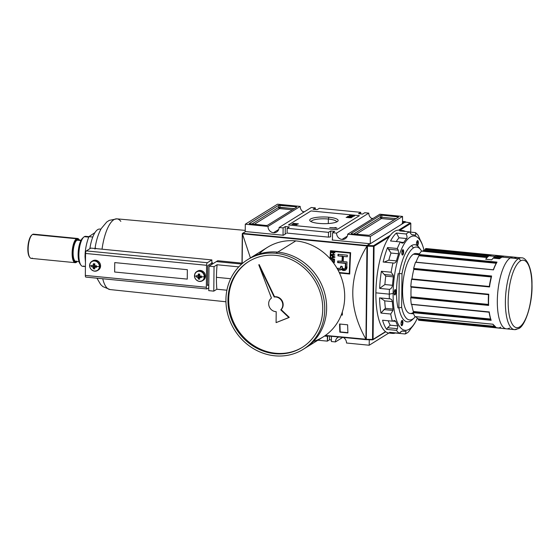 <?xml version="1.0" encoding="UTF-8"?>
<svg xmlns="http://www.w3.org/2000/svg" width="560" height="560" viewBox="0 0 560 560"><rect width="100%" height="100%" fill="white"/><g stroke="black" fill="none" stroke-linecap="round" stroke-linejoin="round"><path stroke-width="0.84" d="M327.355 341.138L317.877 340.214L327.355 341.138L327.404 336.35L324.499 336.063L327.404 336.35L327.782 335.937L327.355 341.138L329.539 339.78L327.355 341.138M331.408 339.962L329.539 339.78L329.581 336.112L329.539 339.78L331.408 339.962M335.426 341.929L331.394 341.53L331.443 336.294L331.394 341.53L335.426 341.929A5.922 5.397 58.2 0 1 337.848 337.442A5.922 5.397 58.2 0 1 338.73 337.008A5.922 5.397 58.2 0 0 335.426 341.929L342.72 337.393L335.426 341.929M369.208 345.233L346.521 343.014L369.208 345.233L388.843 333.032L369.208 345.233L369.264 339.759L369.208 345.233M343.322 337.456A5.922 5.397 58.2 0 1 346.521 343.014A5.922 5.397 58.2 0 0 343.322 337.456M313.145 209.251L317.177 209.643L319.361 208.292L317.177 209.643L313.145 209.251L315.322 207.893L311.29 207.501L279.083 227.507A5.922 5.397 58.2 0 1 273.476 232.722A5.922 5.397 -121.8 0 0 276.661 231.994A5.922 5.397 -121.8 0 0 279.083 227.507L283.115 227.906L279.083 227.507L311.29 207.501L315.322 207.893L315.308 209.461L315.322 207.893L313.145 209.251M362.558 214.081L358.526 213.689L360.703 212.331L319.361 208.292L360.703 212.331L360.689 213.899L360.703 212.331L358.526 213.689L362.558 214.081L364.742 212.723L362.558 214.081M285.299 226.548L283.115 227.906L283.038 235.228L283.115 227.906L285.299 226.548L289.331 226.94L287.147 228.298L287.098 233.086L328.447 237.132L287.098 233.086L287.147 228.298L328.496 232.344L287.147 228.298L289.331 226.94L285.299 226.548L285.215 234.094L285.299 226.548M330.68 230.986L328.496 232.344L328.447 237.132L328.496 232.344L330.68 230.986L330.617 236.845L328.447 237.132L330.617 236.845L330.68 230.986L334.712 231.378L330.68 230.986M334.712 231.378L332.528 232.736L332.451 240.058L332.528 232.736L336.567 233.128L332.528 232.736L334.712 231.378M342.048 239.428A5.922 5.397 58.2 0 1 336.567 233.128L368.774 213.122L364.742 212.723L368.774 213.122A5.922 5.397 58.2 0 0 372.351 218.876A5.922 5.397 58.2 0 1 368.774 213.122L336.567 233.128A5.922 5.397 -121.8 0 0 342.048 239.428A5.922 5.397 -121.8 0 0 345.233 238.7A5.922 5.397 -121.8 0 0 347.655 234.213A5.922 5.397 58.2 0 1 342.048 239.428L347.298 236.166M298.403 223.846L293.363 223.349L298.403 223.846M347.347 217.525L346.311 217.287L348.194 217L351.239 217.805L346.122 217.406L348.194 217L351.239 217.805L347.347 217.525M353.122 216.685L347.956 216.265L353.122 216.685M328.895 217.231A14.217 3.346 -179.4 0 1 337.246 221.62A14.217 3.346 -179.4 0 1 318.955 223.405A14.217 3.346 0.6 0 0 337.708 221.27A14.217 3.346 0.6 0 0 328.895 217.231A14.217 3.346 0.6 0 0 314.468 217.721A14.217 3.346 0.6 0 0 310.128 220.983A14.217 3.346 0.6 0 0 318.955 223.405A14.217 3.346 -179.4 0 1 310.611 219.016A14.217 3.346 -179.4 0 1 328.895 217.231L328.349 219.03A12.705 2.989 0.6 0 0 311.213 221.655A12.705 2.989 0.6 0 0 311.213 221.683A12.705 2.989 0.6 0 1 328.349 219.03L328.307 223.545M350.084 215.698L352.058 215.572L351.428 215.964L349.566 215.782L349.405 215.32L352.744 215.089C354.263 215.222 354.879 215.467 354.592 215.81L352.492 216.055L354.018 215.754L352.576 215.208L350.007 215.362L352.058 215.572L351.428 215.964L349.566 215.782L349.405 215.32L352.744 215.089C354.263 215.222 354.879 215.467 354.592 215.81L352.492 216.055L354.018 215.754L352.576 215.208L350.007 215.362L350.084 215.831L350.007 215.362M352.023 217.364L347.417 216.601L352.023 217.364M336.987 228.151L329.756 227.57L335.524 227.941L334.992 227.528L336.812 228.263L329.756 227.57L335.524 227.941L334.992 227.528L336.987 228.151M296.716 224.077L292.803 223.699L298.039 224.07L293.167 224.287L296.884 224.791L291.844 224.294L296.716 224.077L292.999 223.58L298.039 224.07L293.167 224.287L296.884 224.791L291.844 224.294L296.716 224.077M402.479 223.748L402.556 216.426L379.869 214.207L347.655 234.213L370.349 236.432L347.655 234.213L379.869 214.207L402.556 216.426L370.349 236.432L402.556 216.426L402.479 223.748A0.434 0.392 -121.8 0 0 402.08 223.398A0.434 0.392 58.2 0 1 402.472 223.755M397.978 216.734L381.836 215.152L398.678 216.979L369.257 235.298L398.608 217.063L397.978 216.734L397.964 217.462L397.978 216.734M369.257 235.298L351.736 233.856L369.257 235.298M351.736 233.856L351.106 233.52L380.457 215.292L351.106 233.52L351.736 233.856M380.457 215.292L381.836 215.152L381.815 217.245L381.836 215.152L380.457 215.292L380.429 217.385L353.619 234.038L380.429 217.385A1.078 0.98 -121.8 0 0 381.43 218.526L356.076 234.276L381.43 218.526L394.24 219.779L381.43 218.526A1.078 0.364 -84.4 0 0 381.815 217.245L380.429 217.385L380.457 215.292M370.272 243.754L370.349 236.432L370.272 243.754M273.476 232.722A5.922 5.397 58.2 0 1 267.988 226.429L245.294 224.21L267.988 226.429A5.922 5.397 -121.8 0 0 273.476 232.722L278.719 229.467M245.217 231.728L245.294 224.21L277.508 204.197L245.294 224.21L245.217 231.728M267.988 226.429L300.195 206.416L277.508 204.197L300.195 206.416A5.922 5.397 58.2 0 0 303.772 212.17A5.922 5.397 58.2 0 1 300.195 206.416L267.988 226.429M249.879 223.895L266.014 225.477L249.179 223.65L278.6 205.331L249.249 223.566L249.879 223.895M278.6 205.331L296.121 206.773L279.979 205.198L279.958 207.291L279.979 205.198L278.6 205.331L278.572 207.424L251.762 224.084L278.572 207.424L278.6 205.331M296.121 206.773L296.751 207.109L267.4 225.337L296.751 207.109L296.121 206.773L296.107 207.508L296.121 206.773M267.4 225.337L266.014 225.477L267.4 225.337M336.609 221.949A12.705 2.989 0.6 0 0 336.616 221.921A12.705 2.989 0.6 0 0 328.349 219.03A12.705 2.989 -179.4 0 1 336.609 221.949M351.47 215.936L351.477 215.516L351.47 215.936M349.405 215.32L349.566 215.782M354.018 215.754L353.521 215.341M352.282 216.692L352.289 216.293L352.282 216.692M348.187 217.609L348.194 217L348.187 217.609L350.007 217.644L348.593 217.217L348.187 217.469L350 217.784L348.187 217.609M335.818 228.165L335.825 227.605L335.818 228.165M242.319 233.751L242.739 233.359L242.319 233.548L242.004 263.781L242.319 233.548L367.01 245.973L365.953 339.213L366.926 246.169C348.404 276.598 348.082 307.615 365.953 339.213L325.402 335.44L366.002 339.661L366.394 339.29L366.191 339.612L365.953 339.213C348.082 307.615 348.404 276.598 366.926 246.169L366.982 245.504L369.866 243.712A0.434 0.392 58.2 0 1 370.132 243.845A0.434 0.392 -121.8 0 0 369.866 243.712L332.15 240.03L369.866 243.712L366.982 245.504L242.739 233.359L245.623 231.567A0.434 0.392 -121.8 0 0 245.238 231.805M242.424 233.464L245.392 231.623A0.434 0.392 58.2 0 1 245.623 231.567L283.339 235.256L286.202 233.478L283.339 235.256L245.623 231.567L242.739 233.359L366.982 245.504L367.367 245.973L242.41 233.793L250.425 257.929L242.473 234.003L242.158 263.648L242.319 233.548L242.739 233.359M330.057 258.699A322.938 108.99 -84.4 0 1 330.449 250.705L350.623 252.679A322.938 108.99 95.6 0 0 349.72 274.022L339.486 273.021L349.72 274.022A322.938 108.99 95.6 0 1 350.623 252.679L330.449 250.705A322.938 108.99 -84.4 0 0 330.057 258.699M342.328 311.948A322.938 108.99 95.6 0 0 342.377 315.084L341.25 314.972L342.377 315.084A322.938 108.99 95.6 0 1 342.328 311.948M339.563 324.009L347.627 324.8A322.938 108.99 95.6 0 0 347.907 332.941L339.836 332.15A322.938 108.99 -84.4 0 1 339.563 324.009L347.627 324.8A322.938 108.99 95.6 0 0 347.907 332.941L339.836 332.15A322.938 108.99 -84.4 0 1 339.563 324.009M339.948 324.044A321.86 108.626 95.6 0 0 340.221 331.919L347.893 332.668L340.221 331.919A321.86 108.626 95.6 0 1 339.948 324.044M341.355 314.713L342.37 314.811L341.355 314.713M330.813 250.74A321.86 108.626 95.6 0 0 330.407 259.091A321.86 108.626 95.6 0 1 330.813 250.74M339.353 272.734L349.727 273.749L339.353 272.734M349.657 273.266A321.86 108.626 -84.4 0 1 350.518 252.882L331.254 250.999L350.14 253.113A322.938 108.99 95.6 0 0 349.279 273.504L339.248 272.517L349.279 273.504A322.938 108.99 -84.4 0 1 350.14 253.113L330.876 251.23A322.938 108.99 95.6 0 0 330.491 259.182A322.938 108.99 -84.4 0 1 330.876 251.23L350.518 252.882A321.86 108.626 -84.4 0 0 349.657 273.266L349.279 273.504L349.657 273.266M332.759 259.357A322.938 108.99 95.6 0 0 332.689 260.939L333.074 260.974A322.938 108.99 -84.4 0 1 333.137 259.392L334.166 259.49A322.938 108.99 95.6 0 0 334.082 261.303L334.467 261.338A322.938 108.99 -84.4 0 1 334.565 259.077L331.282 258.755A322.938 108.99 95.6 0 0 331.261 259.21L332.759 259.357L331.261 259.21A322.938 108.99 -84.4 0 1 331.282 258.755L334.565 259.077A322.938 108.99 95.6 0 0 334.467 261.338L334.082 261.303A322.938 108.99 -84.4 0 1 334.166 259.49L333.137 259.392A322.938 108.99 95.6 0 0 333.074 260.974L332.689 260.939A322.938 108.99 -84.4 0 1 332.759 259.357L331.639 258.972A321.86 108.626 -84.4 0 1 331.646 258.79A321.86 108.626 -84.4 0 0 331.639 258.972L332.759 259.357M333.116 252.784A322.938 108.99 95.6 0 0 333.025 254.555L331.492 254.408A322.938 108.99 95.6 0 0 331.464 254.856L334.754 255.178A322.938 108.99 -84.4 0 1 334.775 254.723L333.41 254.59A322.938 108.99 -84.4 0 1 333.501 252.819L334.866 252.952A322.938 108.99 -84.4 0 1 334.887 252.504L331.604 252.182A322.938 108.99 95.6 0 0 331.576 252.637L333.116 252.784L331.576 252.637A322.938 108.99 -84.4 0 1 331.604 252.182L334.887 252.504A322.938 108.99 95.6 0 0 334.866 252.952L333.501 252.819A322.938 108.99 95.6 0 0 333.41 254.59L334.775 254.723A322.938 108.99 95.6 0 0 334.754 255.178L331.464 254.856A322.938 108.99 -84.4 0 1 331.492 254.408L333.025 254.555A322.938 108.99 -84.4 0 1 333.116 252.784L331.961 252.399A321.86 108.626 -84.4 0 1 331.968 252.217A321.86 108.626 -84.4 0 0 331.961 252.399L333.116 252.784M347.004 261.954A322.938 108.99 95.6 0 0 346.829 266.217L345.59 270.151L341.404 269.101L340.074 270.039L337.939 269.927L340.781 269.864L341.782 268.87L345.737 270.046L341.404 269.101C343.28 272.342 347.886 269.689 346.829 266.217A322.938 108.99 95.6 0 1 347.004 261.954L343.217 261.583L347.004 261.954M340.256 268.366L340.935 267.736L341.152 266.119L340.158 268.415L337.428 268.296A322.938 108.99 -84.4 0 0 337.407 268.954A322.938 108.99 -84.4 0 1 337.428 268.296L340.256 268.366L340.774 266.357L342.223 266.497L342.636 268.632L344.47 268.933L345.121 268.387L345.303 266.819A322.938 108.99 -84.4 0 1 345.443 263.389L337.645 262.626A322.938 108.99 -84.4 0 1 337.715 261.044L342.02 261.464A322.938 108.99 -84.4 0 1 342.258 256.298L337.953 255.871A322.938 108.99 -84.4 0 1 338.03 254.282L347.326 255.192A322.938 108.99 95.6 0 0 347.242 256.781L343.462 256.41A322.938 108.99 95.6 0 0 343.217 261.583A322.938 108.99 95.6 0 1 343.462 256.41L347.242 256.781A322.938 108.99 95.6 0 1 347.326 255.192L338.03 254.282A322.938 108.99 -84.4 0 0 337.953 255.871L342.636 256.06A321.86 108.626 95.6 0 0 342.398 261.233L342.02 261.464A322.938 108.99 -84.4 0 1 342.258 256.298L337.953 255.871L342.636 256.06A321.86 108.626 95.6 0 0 342.398 261.233L337.715 261.044A322.938 108.99 -84.4 0 0 337.645 262.626L345.821 263.158A321.86 108.626 95.6 0 0 345.681 266.588L345.485 268.198L344.806 268.814M331.45 255.22A322.938 108.99 95.6 0 0 331.429 255.696L332.388 256.144A322.938 108.99 95.6 0 0 332.325 257.53L331.324 257.782A322.938 108.99 95.6 0 0 331.303 258.258L334.649 257.32A322.938 108.99 -84.4 0 1 334.677 256.802L331.45 255.22L334.677 256.802L332.717 257.432A322.938 108.99 -84.4 0 1 332.766 256.312L334.677 256.809A322.938 108.99 95.6 0 0 334.649 257.32L331.303 258.258A322.938 108.99 -84.4 0 1 331.324 257.782L332.325 257.53A322.938 108.99 -84.4 0 1 332.388 256.144L331.429 255.696A322.938 108.99 -84.4 0 1 331.45 255.22M333.697 262.353L333.256 262.598L333.697 262.353L333.025 262.283L334.075 262.115L332.801 261.989L334.075 262.115L333.697 262.353M334.439 261.968L332.647 261.793L334.439 261.968A322.938 108.99 95.6 0 0 334.425 262.451A322.938 108.99 -84.4 0 1 334.439 261.968M333.522 262.955L334.425 262.423L333.515 262.941M341.138 269.633L337.785 269.64L340.753 269.759M338.394 254.317A321.86 108.626 95.6 0 0 338.331 255.64A321.86 108.626 95.6 0 1 338.394 254.317M338.079 261.079A321.86 108.626 95.6 0 0 338.023 262.395L345.821 263.158L338.023 262.395A321.86 108.626 95.6 0 1 338.079 261.079M337.792 268.331A321.86 108.626 95.6 0 0 337.75 269.577A321.86 108.626 95.6 0 1 337.792 268.331M333.403 254.317L333.025 254.555L333.403 254.317A321.86 108.626 -84.4 0 1 333.494 252.546A321.86 108.626 -84.4 0 0 333.403 254.317M334.88 252.686L333.501 252.819L334.88 252.686M334.768 254.912L331.842 254.625A321.86 108.626 -84.4 0 1 331.856 254.443A321.86 108.626 -84.4 0 0 331.842 254.625L334.768 254.912M331.807 255.458L331.429 255.696L331.807 255.458A321.86 108.626 -84.4 0 1 331.807 255.395A321.86 108.626 -84.4 0 0 331.807 255.458L332.766 255.906L332.388 256.144L332.766 255.906L331.807 255.458M335.027 257.082L331.681 258.02A321.86 108.626 -84.4 0 1 331.702 257.691A321.86 108.626 -84.4 0 0 331.681 258.02L335.027 257.082M332.703 257.299L332.325 257.53L332.703 257.299A321.86 108.626 -84.4 0 1 332.766 255.906A321.86 108.626 -84.4 0 0 332.703 257.299M334.082 256.55L332.766 256.312L334.32 257.026L332.717 257.432A322.938 108.99 -84.4 0 1 332.766 256.312L334.082 256.55M333.067 260.701L332.689 260.939L333.067 260.701A321.86 108.626 -84.4 0 1 333.137 259.119A321.86 108.626 -84.4 0 0 333.067 260.701L333.067 260.701M334.481 261.065L334.46 261.065A321.86 108.626 -84.4 0 1 334.544 259.259L333.137 259.392L334.544 259.259A321.86 108.626 -84.4 0 0 334.46 261.065L334.481 261.065M405.377 222.054L404.964 221.606L402.486 223.146L405.377 221.711L402.507 221.368L404.964 221.606M372.547 339.85L366.471 339.654L366.282 339.255L366.471 339.654L366.282 339.255L372.526 339.458L372.568 339.85L373.499 246.351L367.255 246.148L367.458 245.504L366.282 339.255L372.526 339.458L373.555 245.7L373.499 246.351L374.059 246.274L373.079 339.381L385.532 331.646L373.079 339.381A0.539 0.49 58.2 0 1 372.568 339.85A0.539 0.49 -121.8 0 0 373.079 339.381L372.526 339.458L373.079 339.381L374.059 246.274A0.539 0.49 -121.8 0 0 373.555 245.7L367.458 245.504L373.555 245.7A0.539 0.49 58.2 0 1 374.059 246.274L367.255 246.148L366.282 339.255M410.494 222.95L405.3 221.998L405.489 222.397M405.3 221.998L367.458 245.504L405.3 221.998L410.291 222.887L398.566 230.167L410.291 222.887A0.539 0.49 58.2 0 1 410.788 223.454L399.812 230.272L410.781 223.363M491.092 255.038L425.572 248.626L425.439 249.018L425.551 248.633A36.064 12.173 -84.4 0 1 426.706 248.584L492.254 254.989A36.064 12.173 -84.4 0 1 492.492 255.024A36.064 12.173 95.6 0 0 489.118 255.836A36.064 12.173 -84.4 0 1 492.254 254.989A36.064 12.173 -84.4 0 0 491.127 255.038L491.106 255.045A36.064 12.173 -84.4 0 1 492.492 255.024M516.355 258.496A36.064 12.173 95.6 0 0 510.293 257.908L518.364 258.692A36.064 12.173 -84.4 0 1 521.5 257.852L498.309 255.584A36.064 12.173 95.6 0 0 495.166 256.424A36.064 12.173 -84.4 0 1 498.54 255.612A36.064 12.173 95.6 0 0 498.309 255.584A36.064 12.173 95.6 0 0 497.175 255.626L503.531 256.249L497.175 255.626L496.902 256.739A34.986 11.809 95.6 0 0 495.159 257.474A34.986 11.809 -84.4 0 1 496.902 256.739L497.154 255.633M493.15 258.125A36.064 12.173 95.6 0 0 491.764 259.819L485.716 259.231A36.064 12.173 -84.4 0 1 487.102 257.537L421.547 251.125L487.102 257.537A36.064 12.173 -84.4 0 0 485.716 259.231A36.064 12.173 -84.4 0 1 489.118 255.836A36.064 12.173 95.6 0 0 485.716 259.231L491.764 259.819A36.064 12.173 -84.4 0 1 495.166 256.424A36.064 12.173 95.6 0 0 491.764 259.819A36.064 12.173 95.6 0 1 493.15 258.125L499.506 258.748L493.15 258.125M497.014 262.115L419.062 254.499L418.999 254.982L419.062 254.499A36.064 12.173 -84.4 0 1 421.547 251.125A36.064 12.173 95.6 0 0 419.062 254.499L497.014 262.115L496.643 262.535L497.014 262.115A36.064 12.173 95.6 0 0 493.472 269.878L415.52 262.255L493.472 269.878A36.064 12.173 95.6 0 1 497.014 262.115L496.678 262.381M489.636 286.685L411.656 279.069L489.328 286.664L491.61 276.024L413.658 268.401L413.686 268.849L413.658 268.401A36.064 12.173 -84.4 0 1 415.52 262.255A36.064 12.173 95.6 0 0 413.658 268.401L491.617 276.017L491.323 276.423L491.617 276.017A36.064 12.173 95.6 0 0 489.503 286.958L411.656 279.069L411.621 279.706M489.349 286.657A35.735 12.061 -84.4 0 1 491.323 276.423A35.735 12.061 -84.4 0 0 489.349 286.657L411.544 279.342A36.064 12.173 95.6 0 0 410.809 286.608L410.809 286.608A36.064 12.173 -84.4 0 1 411.544 279.342L489.503 286.958A36.064 12.173 95.6 0 1 491.617 276.017L491.617 276.017M488.838 311.962L411.285 304.248A36.064 12.173 -84.4 0 1 410.697 297.801L410.809 297.367L410.697 297.801A36.064 12.173 95.6 0 0 411.285 304.248L489.083 311.927M492.905 324.205L492.905 324.205A36.064 12.173 95.6 0 0 496.328 327.635L492.905 324.205L414.946 316.582A36.064 12.173 -84.4 0 1 413.196 312.683L413.231 312.2L413.196 312.683A36.064 12.173 95.6 0 0 414.946 316.582L492.905 324.205A36.064 12.173 95.6 0 0 496.328 327.635L418.376 320.012L418.32 319.599L418.376 320.012A36.064 12.173 95.6 0 0 420.826 320.32L485.009 326.592M521.5 257.852C526.47 257.271 532.231 268.275 532 284.361C532.686 303.639 525.077 326.109 518.784 328.524L514.486 329.63L491.295 327.362A36.064 12.173 -84.4 0 1 491.057 327.334L485.009 326.739A36.064 12.173 95.6 0 0 485.24 326.774L419.692 320.362A36.064 12.173 -84.4 0 1 418.376 320.012L496.328 327.635M422.562 251.202A34.986 11.809 -84.4 0 1 423.556 250.474A34.986 11.809 -84.4 0 1 425.299 249.739L425.439 249.018L489.51 255.612L425.432 249.347L425.299 249.739A34.986 11.809 95.6 0 0 423.556 250.474A34.986 11.809 95.6 0 0 422.562 251.202M499.443 258.713L493.171 258.111M494.165 258.202A34.986 11.809 -84.4 0 1 495.159 257.474A34.986 11.809 95.6 0 0 494.165 258.202M418.999 254.982L418.992 255.717L419.055 255.234L496.44 262.794L418.999 254.982L496.573 262.57L418.999 254.982M416.017 262.171A34.986 11.809 -84.4 0 1 418.992 255.717A34.986 11.809 95.6 0 0 416.017 262.171M413.686 268.849L413.812 269.395L413.784 268.954L491.274 276.528L413.686 268.849L491.295 276.437L413.686 268.849M491.281 276.864L491.169 276.955A34.986 11.809 -84.4 0 0 489.321 286.482L411.971 278.922A34.986 11.809 -84.4 0 1 413.812 269.395A34.986 11.809 95.6 0 0 411.971 278.922L489.475 286.783M488.495 304.542L411.04 296.863A34.986 11.809 -84.4 0 1 411.145 287.119A34.986 11.809 95.6 0 0 411.04 296.863L410.928 297.29L411.04 296.863L488.397 304.423A34.986 11.809 -84.4 0 1 488.495 294.679L411.145 287.119L488.705 294.413M410.928 297.29L488.425 304.955L410.928 297.29M413.371 311.486A34.986 11.809 -84.4 0 1 411.789 304.661A34.986 11.809 95.6 0 0 413.371 311.486L413.336 311.969L413.371 311.486L490.567 319.032L413.371 311.486M413.336 311.969L490.805 319.781L413.336 311.969M418.334 318.864A34.986 11.809 -84.4 0 1 415.912 316.708A34.986 11.809 95.6 0 0 418.334 318.864L418.383 319.277L418.334 318.864L494.382 326.298L418.334 318.864M418.383 319.277L495.383 327.131L418.383 319.277M413.616 313.824L410.179 313.488A30.142 10.171 -84.4 0 1 402.696 286.286A30.142 10.171 -84.4 0 1 413.42 254.198A30.142 10.171 -84.4 0 1 416.045 253.491L419.482 253.827M401.646 307.237A36.596 12.355 95.6 0 0 414.197 317.926A36.596 12.355 95.6 0 0 415.38 316.659A36.596 12.355 -84.4 0 1 401.646 307.237L401.996 273.763L401.646 307.237L398.874 308.021L399.238 273.518A38.752 13.076 -84.4 0 1 411.488 245.63A38.752 13.076 -84.4 0 1 414.869 244.72A38.752 13.076 -84.4 0 1 419.279 247.744L420.847 249.914A36.596 12.355 95.6 0 0 413.483 247.919A36.596 12.355 95.6 0 0 401.996 273.763L399.238 273.518L401.996 273.763A36.596 12.355 -84.4 0 1 413.483 247.919L411.488 245.63A38.752 13.076 95.6 0 0 399.238 273.518L398.874 308.021L401.646 307.237M413.483 247.919A36.596 12.355 -84.4 0 1 421.61 251.104A36.596 12.355 95.6 0 0 420.847 249.914M414.197 317.926L412.244 319.753A38.752 13.076 -84.4 0 1 407.323 321.86A38.752 13.076 -84.4 0 1 398.874 308.021A38.752 13.076 -84.4 0 0 413.231 318.724M489.09 311.983A35.735 12.061 -84.4 0 0 490.868 319.823L491.148 320.306L413.196 312.683L491.148 320.306L490.868 319.823L491.148 320.306A36.064 12.173 95.6 0 1 489.237 311.864A36.064 12.173 95.6 0 0 491.148 320.306M488.446 304.969L488.649 305.417L410.697 297.801L488.649 305.417L488.446 304.969L488.649 305.417A36.064 12.173 95.6 0 1 488.768 294.231L488.558 294.504A35.735 12.061 -84.4 0 0 488.446 304.969A35.735 12.061 -84.4 0 1 488.558 294.504M415.618 262.136L493.332 269.794L415.59 262.143M491.295 327.362A36.064 12.173 -84.4 0 1 491.057 327.334L485.009 326.739A36.064 12.173 95.6 0 0 485.24 326.774L491.295 327.362M275.793 296.982A7.532 6.867 -121.8 0 0 274.197 297.017L274.575 296.786L274.197 297.017A7.532 6.867 58.2 0 1 275.793 296.982L276.171 296.751A7.532 6.867 -121.8 0 0 274.575 296.786L259.168 264.593L274.575 296.786A7.532 6.867 -121.8 0 1 276.171 296.751A7.532 6.867 -121.8 0 1 282.618 301.826A7.532 6.867 -121.8 0 1 281.155 309.624L289.275 317.345L281.155 309.624L280.777 309.862A7.532 6.867 -121.8 0 0 282.24 302.057A7.532 6.867 -121.8 0 0 275.793 296.982A7.532 6.867 58.2 0 1 282.24 302.057A7.532 6.867 58.2 0 1 280.777 309.862L281.155 309.624A7.532 6.867 -121.8 0 0 282.618 301.826A7.532 6.867 -121.8 0 0 276.171 296.751M280.777 309.862L288.897 317.576L289.275 317.345L276.087 322.623L288.897 317.576L280.777 309.862M258.79 264.824L259.168 264.593L258.79 264.824L274.197 297.017L258.79 264.824L271.453 298.095A7.532 6.867 -121.8 0 0 269.108 306.306A7.532 6.867 -121.8 0 0 276.199 311.661L276.087 322.623L276.199 311.661A7.532 6.867 58.2 0 1 269.108 306.306A7.532 6.867 58.2 0 1 271.453 298.095L258.79 264.824M275.877 253.281A52.745 48.076 58.2 0 1 322.644 293.776A52.745 48.076 58.2 0 1 303.177 349.349A52.745 48.076 58.2 0 1 274.806 355.803A52.745 48.076 58.2 0 1 228.039 315.301A52.745 48.076 58.2 0 1 247.513 259.735A52.745 48.076 58.2 0 1 275.877 253.281A52.745 48.076 58.2 0 1 324.758 309.372A52.745 48.076 58.2 0 1 274.806 355.803A52.745 48.076 -121.8 0 1 225.925 299.712A52.745 48.076 -121.8 0 1 275.877 253.281L277.76 252.112A52.745 48.076 -121.8 0 1 324.688 293.188A52.745 48.076 -121.8 0 1 304.108 348.747M274.827 353.71A50.596 46.109 58.2 0 1 229.971 314.867A50.596 46.109 58.2 0 1 248.647 261.562A50.596 46.109 58.2 0 1 275.856 255.374A50.596 46.109 58.2 0 1 320.712 294.217A50.596 46.109 58.2 0 1 302.043 347.515A50.596 46.109 58.2 0 1 274.827 353.71A50.596 46.109 58.2 0 1 227.948 299.908A50.596 46.109 58.2 0 1 275.856 255.374A50.596 46.109 58.2 0 1 322.742 309.176A50.596 46.109 58.2 0 1 274.827 353.71L275.583 353.241A50.596 46.109 58.2 0 1 230.79 314.629A50.596 46.109 58.2 0 1 249.025 261.331A50.596 46.109 -121.8 0 0 230.79 314.629A50.596 46.109 -121.8 0 0 275.583 353.241A50.596 46.109 -121.8 0 0 302.414 347.284A50.596 46.109 58.2 0 1 275.583 353.241M247.513 259.735L267.456 247.345A52.745 48.076 58.2 0 1 295.82 240.891A52.745 48.076 58.2 0 1 342.587 281.386A52.745 48.076 58.2 0 1 323.12 336.959L303.177 349.349M418.334 242.676A2.688 0.91 95.6 0 0 417.312 240.73A2.688 0.91 95.6 0 0 416.451 243.845A2.688 0.91 -84.4 0 1 417.417 240.646A2.688 0.91 -84.4 0 1 418.334 242.676A2.688 0.91 95.6 0 1 417.459 245.805A2.688 0.91 95.6 0 0 418.334 242.676L417.781 242.732A2.261 0.763 -84.4 0 1 416.927 245.441A2.261 0.763 95.6 0 0 417.781 242.732A2.261 0.763 95.6 0 0 417.207 240.975A2.261 0.763 95.6 0 0 417.109 240.982A2.261 0.763 95.6 0 1 417.781 242.732L416.563 242.613M393.127 293.44A47.362 15.988 -84.4 0 1 405.622 241.682A47.362 15.988 -84.4 0 1 424.025 250.208A47.362 15.988 95.6 0 0 423.178 247.17A47.362 15.988 95.6 0 0 404.873 242.795A47.362 15.988 95.6 0 0 393.127 293.44A47.362 15.988 95.6 0 0 415.954 321.069A47.362 15.988 95.6 0 0 417.368 318.248A47.362 15.988 -84.4 0 1 393.127 293.44L389.291 294.147A51.667 17.437 -84.4 0 1 389.424 289.366L379.652 288.407L389.424 289.366C391.125 288.799 392.154 287.441 392.511 285.292C392.154 287.441 391.125 288.799 389.424 289.366A51.667 17.437 -84.4 0 0 389.291 294.147A51.667 17.437 95.6 0 0 389.326 298.823A51.667 17.437 -84.4 0 1 389.291 294.147L375.893 292.838A51.667 17.437 -84.4 0 1 398.979 230.188L402.612 230.545A51.667 17.437 95.6 0 0 399.805 230.923L409.577 231.875L399.805 230.923A51.667 17.437 -84.4 0 1 405.286 231.455A51.667 17.437 95.6 0 0 402.612 230.545M416.451 243.845A2.688 0.91 95.6 0 0 416.612 245.259A2.688 0.91 95.6 0 1 416.451 243.845M403.655 251.79A2.688 0.91 95.6 0 1 402.689 254.996A2.688 0.91 95.6 0 1 401.779 252.959A2.688 0.91 -84.4 0 1 402.745 249.76A2.688 0.91 -84.4 0 1 403.655 251.79A2.688 0.91 95.6 0 0 402.64 249.844A2.688 0.91 95.6 0 0 401.779 252.959A2.688 0.91 95.6 0 0 402.15 254.849A2.688 0.91 95.6 0 0 403.123 254.436A2.688 0.91 95.6 0 0 403.655 251.79L403.102 251.846A2.261 0.763 95.6 0 0 402.535 250.089A2.261 0.763 95.6 0 0 402.437 250.096A2.261 0.763 95.6 0 1 403.102 251.846L401.884 251.727M395.948 291.683A2.688 0.91 95.6 0 1 394.982 294.882A2.688 0.91 95.6 0 1 394.065 292.852A2.688 0.91 -84.4 0 1 395.038 289.653A2.688 0.91 -84.4 0 1 395.948 291.683A2.688 0.91 95.6 0 0 394.926 289.737A2.688 0.91 95.6 0 0 394.065 292.852A2.688 0.91 95.6 0 0 394.443 294.735A2.688 0.91 95.6 0 0 395.416 294.329A2.688 0.91 95.6 0 0 395.948 291.683L395.395 291.739A2.261 0.763 95.6 0 0 394.828 289.982A2.261 0.763 95.6 0 0 394.73 289.989A2.261 0.763 95.6 0 1 395.395 291.739L394.177 291.62M402.92 322.462A2.688 0.91 95.6 0 1 401.947 325.661A2.688 0.91 95.6 0 1 401.037 323.631A2.688 0.91 -84.4 0 1 402.003 320.432A2.688 0.91 -84.4 0 1 402.92 322.462A2.688 0.91 95.6 0 0 401.898 320.509A2.688 0.91 95.6 0 0 401.037 323.631A2.688 0.91 95.6 0 0 401.408 325.514A2.688 0.91 95.6 0 0 402.381 325.101A2.688 0.91 95.6 0 0 402.92 322.462L402.36 322.511A2.261 0.763 95.6 0 0 401.793 320.754A2.261 0.763 95.6 0 0 401.695 320.761A2.261 0.763 95.6 0 1 402.36 322.511L401.149 322.392M396.515 291.333A37.674 12.719 -84.4 0 1 398.195 273.413A37.674 12.719 -84.4 0 0 396.515 291.333A37.674 12.719 95.6 0 0 397.95 307.937A37.674 12.719 -84.4 0 1 396.515 291.333M389.326 298.823C391.02 298.76 392.021 299.691 392.343 301.616A48.44 16.352 95.6 0 0 393.022 309.092L392.945 310.457L390.712 314.027L380.94 313.068A51.667 17.437 95.6 0 1 379.554 297.871L389.326 298.823C391.02 298.76 392.021 299.691 392.343 301.616L384.727 300.874A48.44 16.352 95.6 0 0 385.406 308.35L380.94 313.068A51.667 17.437 -84.4 0 1 379.554 297.871L389.823 298.837M394.583 320.481L392.329 321.16L382.557 320.208A51.667 17.437 95.6 0 0 386.687 329.399A51.667 17.437 -84.4 0 1 382.557 320.208L392.329 321.16A51.667 17.437 -84.4 0 1 390.712 314.027A51.667 17.437 95.6 0 0 392.329 321.16L394.576 320.481L395.808 321.405A48.44 16.352 95.6 0 0 397.845 325.927L397.46 328.713L396.459 330.351L386.687 329.399L396.459 330.351A51.667 17.437 95.6 0 0 399.357 333.256A51.667 17.437 -84.4 0 1 396.459 330.351L397.46 328.713L387.562 327.747L386.687 329.399L387.562 327.747L390.229 325.185L397.845 325.927A48.44 16.352 95.6 0 1 395.808 321.405L392.469 321.076L395.808 321.405M401.877 331.114L399.357 333.256L389.585 332.297A51.667 17.437 95.6 0 0 392.553 333.396A51.667 17.437 95.6 0 0 395.36 333.018A51.667 17.437 -84.4 0 1 389.585 332.297L399.357 333.256C400.813 331.618 401.975 330.841 402.843 330.932A48.44 16.352 95.6 0 0 404.39 331.303A48.44 16.352 95.6 0 0 405.678 331.282L405.79 331.282M402.843 330.932L402.843 330.932A48.44 16.352 95.6 0 0 405.678 331.282C406.273 331.373 406.091 332.269 405.132 333.97A51.667 17.437 95.6 0 0 408.534 331.856A51.667 17.437 -84.4 0 1 405.132 333.97L395.36 333.018L405.132 333.97C406.091 332.269 406.273 331.373 405.678 331.282M414.435 323.729A48.44 16.352 95.6 0 1 411.551 327.635L408.534 331.856L411.551 327.635A48.44 16.352 95.6 0 0 414.435 323.729C415.044 322.728 415.03 322.791 414.393 323.918L414.393 323.918C415.03 322.791 415.044 322.728 414.435 323.729C415.044 322.728 415.03 322.791 414.393 323.918M414.883 323.008L415.954 321.069M380.94 313.068L390.712 314.027L392.945 310.457L384.048 309.582L380.94 313.068M392.553 333.396L388.927 333.039A51.667 17.437 -84.4 0 1 375.893 292.838A51.667 17.437 95.6 0 0 390.768 332.934M384.419 274.491L393.316 275.359L393.358 276.864L385.749 276.122L381.381 271.271L391.153 272.23L393.316 275.359L393.358 276.864L385.749 276.122L381.381 271.271A51.667 17.437 95.6 0 0 379.652 288.407A51.667 17.437 -84.4 0 1 381.381 271.271L391.153 272.23A51.667 17.437 -84.4 0 1 392.938 262.976L383.166 262.024L392.938 262.976C394.59 263.403 395.759 262.71 396.445 260.904C395.759 262.71 394.59 263.403 392.938 262.976L393.491 263.081M387.548 247.541A51.667 17.437 95.6 0 0 383.166 262.024A51.667 17.437 -84.4 0 1 387.548 247.541L397.32 248.5A51.667 17.437 -84.4 0 1 400.316 241.934L390.544 240.982L400.316 241.934L402.43 243.096L403.767 242.466C402.899 243.439 401.744 243.264 400.316 241.934A51.667 17.437 -84.4 0 0 397.32 248.5L398.279 250.152L398.601 253.785A48.44 16.352 95.6 0 0 396.445 260.904A48.44 16.352 95.6 0 1 398.601 253.785L390.985 253.036L387.548 247.541L397.32 248.5L398.279 250.152L388.381 249.186L387.548 247.541M422.38 244.685L422.394 244.79A48.44 16.352 95.6 0 0 420.357 240.268L418.25 235.494A51.667 17.437 -84.4 0 0 415.352 232.596L409.675 232.043L415.352 232.596C415.954 234.437 415.961 235.326 415.359 235.263A48.44 16.352 95.6 0 0 413.812 234.885A48.44 16.352 95.6 0 0 412.524 234.906C411.663 234.794 410.683 233.779 409.577 231.875A51.667 17.437 -84.4 0 0 406.175 233.989C407.099 235.998 407.26 237.524 406.651 238.553L399.035 237.811L396.403 233.037L406.175 233.989C407.099 235.998 407.26 237.524 406.651 238.553L399.035 237.811L396.403 233.037A51.667 17.437 95.6 0 0 390.544 240.982A51.667 17.437 -84.4 0 1 396.403 233.037L406.175 233.989A51.667 17.437 -84.4 0 1 409.577 231.875C410.683 233.779 411.663 234.794 412.524 234.906L412.398 234.913M415.485 235.298L415.359 235.263A48.44 16.352 95.6 0 0 412.524 234.906L412.524 234.906M406.651 238.553A48.44 16.352 95.6 0 0 403.767 242.466A48.44 16.352 95.6 0 1 406.651 238.553M393.358 276.864A48.44 16.352 95.6 0 0 392.511 285.292A48.44 16.352 95.6 0 1 393.358 276.864M384.727 300.874A48.44 16.352 95.6 0 0 385.406 308.35L393.022 309.092A48.44 16.352 95.6 0 1 392.343 301.616L384.727 300.874L380.366 297.948M384.895 284.55L379.652 288.407L384.895 284.55L392.511 285.292L384.895 284.55A48.44 16.352 95.6 0 1 385.749 276.122A48.44 16.352 95.6 0 0 384.895 284.55M398.601 253.785L390.985 253.036A48.44 16.352 95.6 0 0 388.829 260.162L384.104 262.115L386.113 261.583M401.261 325.227A2.261 0.763 95.6 0 0 401.352 325.255A2.261 0.763 95.6 0 0 402.36 322.511A2.261 0.763 -84.4 0 1 401.261 325.227M394.289 294.455A2.261 0.763 95.6 0 0 394.387 294.476A2.261 0.763 95.6 0 0 395.395 291.739A2.261 0.763 -84.4 0 1 394.289 294.455M401.996 254.562A2.261 0.763 95.6 0 0 402.094 254.59A2.261 0.763 95.6 0 0 403.102 251.846A2.261 0.763 -84.4 0 1 401.996 254.562M80.962 265.153L80.024 263.851A13.776 4.648 -84.4 0 1 78.309 250.761A13.776 4.648 -84.4 0 1 82.523 238.252L83.699 237.153A15.071 5.089 95.6 0 0 79.079 250.838A15.071 5.089 95.6 0 0 80.962 265.153A15.071 5.089 95.6 0 0 82.677 266.329L85.421 266.595M88.907 236.656L85.61 236.334A15.071 5.089 95.6 0 0 84.301 236.684A15.071 5.089 95.6 0 0 83.699 237.153M85.029 256.725L85.47 262.43L85.029 256.725C85.085 249.914 86.38 243.222 88.907 236.649C86.38 243.222 85.085 249.914 85.029 256.725L85.526 256.774L85.029 256.725M94.948 232.61L88.907 236.649L94.948 232.61M92.785 237.027L88.907 236.649L92.785 237.027M81.095 240.219L77.931 239.911A10.766 3.633 95.6 0 0 76.993 240.163A10.766 3.633 95.6 0 0 73.164 251.622A10.766 3.633 95.6 0 0 75.838 261.338L78.995 261.646M29.841 257.432L29.449 256.886A11.627 3.927 -84.4 0 1 28 245.84A11.627 3.927 -84.4 0 1 31.563 235.284L32.046 234.829A12.166 4.102 95.6 0 0 28.322 245.875A12.166 4.102 95.6 0 0 29.841 257.432A12.166 4.102 95.6 0 0 31.227 258.377L75.194 262.675A12.166 4.102 -84.4 0 1 72.177 251.699A12.166 4.102 -84.4 0 1 76.503 238.749A12.166 4.102 -84.4 0 1 77.56 238.469A12.166 4.102 -84.4 0 1 78.946 239.414L79.338 239.96A11.627 3.927 95.6 0 0 77 239.323A11.627 3.927 95.6 0 0 72.821 253.148A11.627 3.927 95.6 0 0 76.762 261.919A11.627 3.927 95.6 0 0 77.231 261.562A11.627 3.927 95.6 0 0 77.308 261.478A11.627 3.927 -84.4 0 1 76.762 261.919A11.627 3.927 -84.4 0 1 72.821 253.148A11.627 3.927 -84.4 0 1 77 239.323L76.503 238.749A12.166 4.102 95.6 0 0 72.128 253.211A12.166 4.102 95.6 0 0 76.258 262.395A12.166 4.102 -84.4 0 1 75.194 262.675M77.56 238.469L33.593 234.171A12.166 4.102 95.6 0 0 32.536 234.451A12.166 4.102 95.6 0 0 32.046 234.829M77 239.323A11.627 3.927 -84.4 0 1 79.408 240.051A11.627 3.927 95.6 0 0 79.338 239.96M77.231 261.562L76.741 262.017A12.166 4.102 -84.4 0 1 76.258 262.395L76.762 261.919M216.37 261.583L241.689 264.061L216.37 261.583L208.999 266.161L208.747 290.64L213.787 291.137L214.046 266.658L208.999 266.161L214.046 266.658L217.105 264.754L214.046 266.658L213.787 291.137L208.747 290.64L208.999 266.161L217.756 260.729L241.885 263.137A36.596 12.355 -84.4 0 1 241.99 262.367A36.596 12.355 95.6 0 0 241.885 263.137L217.756 260.729L216.37 261.583L241.689 264.061L216.37 261.583M216.433 277.326A51.996 17.549 95.6 0 1 217.105 264.754L238.77 266.868L217.105 264.754A51.996 17.549 95.6 0 0 216.433 277.326A51.996 17.549 95.6 0 0 216.846 289.233L226.898 290.213L216.846 289.233L213.787 291.137L216.846 289.233A51.996 17.549 95.6 0 1 216.433 277.326L230.678 278.719M211.841 262.64L212.429 262.696A36.372 12.278 95.6 0 0 212.282 264.124A36.372 12.278 95.6 0 1 212.429 262.696L211.834 263.06L211.869 259.924L90.853 248.094L211.869 259.924L207.354 262.731A2.156 0.728 95.6 0 0 206.577 265.286L206.346 287.259A2.156 0.728 95.6 0 0 206.892 288.932A2.156 0.728 95.6 0 0 207.081 288.883L208.775 287.833L207.081 288.883A2.156 0.728 -84.4 0 1 206.346 287.259L206.577 265.286A2.156 0.728 -84.4 0 1 207.354 262.731L211.869 259.924L211.82 264.411L211.834 263.06L207.697 265.636L211.834 263.06L211.82 264.411L211.834 263.06L207.697 265.636L207.487 285.509L207.697 265.636L212.429 262.696L211.841 262.64M100.793 229.369A23.681 7.994 95.6 0 0 89.88 248.696A23.681 7.994 -84.4 0 1 99.764 229.061L100.898 229.173M86.338 250.901L90.853 248.094L86.338 250.901L207.354 262.731L86.338 250.901A2.156 0.728 95.6 0 0 85.561 253.456A2.156 0.728 -84.4 0 1 86.338 250.901M85.33 275.429L85.561 253.456L206.577 265.286L85.561 253.456L85.33 275.429L206.346 287.259L85.33 275.429A2.156 0.728 95.6 0 0 86.065 277.053A2.156 0.728 -84.4 0 1 85.876 277.102A2.156 0.728 -84.4 0 1 85.33 275.429M187.355 269.696L114.744 262.598L114.646 272.013L187.257 279.111L187.355 269.696L114.744 262.598L114.646 272.013L187.257 279.111L187.355 269.696L187.257 279.111L114.646 272.013L114.744 262.598L187.355 269.696L114.744 262.598L114.646 272.013L187.257 279.111L187.355 269.696M208.81 284.69L207.487 285.509L207.697 265.636L207.487 285.509L208.81 284.69M95.067 266.875A1.197 1.092 -121.8 0 1 94.934 266.854L94.318 266.791L93.331 268.751A8.575 2.891 -84.4 0 1 93.233 267.449L94.325 266.504A1.197 1.092 -121.8 0 0 94.934 266.854A1.197 1.092 58.2 0 1 94.325 266.504A1.197 1.092 -121.8 0 1 94.234 266.399L93.961 265.741L93.954 266.378L91.672 266.854L94.234 266.399A1.197 1.092 58.2 0 1 93.961 265.741A1.197 1.092 -121.8 0 1 93.968 265.461L93.961 265.741A1.197 1.092 -121.8 0 1 93.968 265.461A1.197 1.092 58.2 0 1 94.248 264.852A1.197 1.092 -121.8 0 1 94.339 264.768L94.339 264.768A1.197 1.092 58.2 0 1 94.808 264.558A1.197 1.092 -121.8 0 0 94.339 264.768L93.254 265.174A1.414 1.288 -121.8 0 0 92.904 265.503A1.414 1.288 58.2 0 1 93.254 265.174A8.575 2.891 -84.4 0 1 93.38 263.732A8.575 2.891 95.6 0 0 93.254 265.174L94.339 264.768A1.197 1.092 -121.8 0 0 93.968 265.461L93.961 265.741A1.197 1.092 -121.8 0 0 94.234 266.399L92.89 267.05L94.234 266.399A1.197 1.092 -121.8 0 0 94.325 266.504L93.233 267.449A1.414 1.288 58.2 0 1 92.89 267.05A8.575 2.016 -179.4 0 1 91.672 266.854A8.575 2.016 0.6 0 0 92.89 267.05A1.414 1.288 -121.8 0 0 93.233 267.449A8.575 2.891 95.6 0 0 93.331 268.751A8.505 5.25 169.2 0 0 94.822 268.898A8.575 2.891 -84.4 0 1 94.724 267.596A8.575 2.891 95.6 0 0 94.822 268.898A8.505 5.25 169.2 0 1 93.331 268.751L94.318 266.791L94.934 266.854A1.197 1.092 -121.8 0 0 95.753 266.7A1.197 1.092 58.2 0 1 95.2 266.875L95.2 266.875A1.197 1.092 58.2 0 1 95.067 266.875L95.2 265.727M95.907 266.567A1.197 1.092 -121.8 0 0 96.194 265.958L96.194 265.958A1.197 1.092 58.2 0 1 95.907 266.567L95.081 267.267A8.575 2.016 0.6 0 0 96.516 267.33L95.907 266.567L95.081 267.267A1.414 1.288 58.2 0 1 94.724 267.596A1.414 1.288 -121.8 0 0 95.081 267.267A8.575 2.016 -179.4 0 0 96.516 267.33L96.194 265.958L95.907 266.567M96.523 266.56A8.505 0.889 89.1 0 0 96.53 265.776A8.575 2.016 -179.4 0 1 95.095 265.72A1.414 1.288 -121.8 0 0 94.752 265.321A8.575 2.891 -84.4 0 1 94.878 263.879A8.575 2.891 95.6 0 0 94.752 265.321A1.414 1.288 58.2 0 1 95.095 265.72A8.575 2.016 0.6 0 0 96.53 265.776A8.505 0.889 89.1 0 1 96.523 266.56A8.505 0.889 89.1 0 1 96.516 267.33A8.505 0.889 89.1 0 0 96.523 266.56A8.61 2.03 -179.4 0 0 99.407 266.511A5.173 4.718 -121.8 0 0 94.605 261.002L95.585 260.197A5.383 4.907 -121.8 0 0 92.694 260.855L91.861 261.373A5.383 4.907 -121.8 0 0 89.859 267.001A5.383 4.907 -121.8 0 0 94.556 271.166M91.658 266.084A8.505 6.027 -75.3 0 0 91.672 266.854A8.505 6.027 -75.3 0 1 91.658 266.084A8.505 6.027 -75.3 0 1 91.693 265.307A8.575 2.016 0.6 0 0 92.904 265.503A8.575 2.016 -179.4 0 1 91.693 265.307A8.505 6.027 -75.3 0 0 91.658 266.084A8.61 2.03 -179.4 0 1 89.705 265.559A5.173 4.718 58.2 0 1 94.605 261.002A5.173 4.718 -121.8 0 0 89.705 265.559A5.173 4.718 -121.8 0 0 94.5 271.068A5.173 4.718 58.2 0 1 89.705 265.559M93.38 263.732A8.505 1.666 9.7 0 1 94.878 263.879A8.505 1.666 9.7 0 0 93.38 263.732L94.346 264.481L93.38 263.732M94.248 264.852L92.904 265.503L94.248 264.852M94.808 264.53L94.346 264.481L94.808 264.53M94.752 260.715A5.383 4.907 -121.8 0 0 91.861 261.373C88.788 263.081 88.088 269.472 94.598 271.187L97.538 270.515A5.383 4.907 -121.8 0 0 99.526 264.845A5.383 4.907 -121.8 0 0 94.752 260.715A5.383 4.907 58.2 0 1 99.743 266.441A5.383 4.907 58.2 0 1 94.647 271.18A5.383 4.907 -121.8 0 0 97.538 270.515L98.371 270.004A5.383 4.907 -121.8 0 0 100.359 264.334A5.383 4.907 -121.8 0 0 95.585 260.197A5.383 4.907 -121.8 0 0 92.288 261.142M199.948 277.123A1.197 1.092 -121.8 0 1 199.815 277.102L199.206 277.046L198.212 279.006A8.575 2.891 -84.4 0 1 198.114 277.704L199.206 276.759A1.197 1.092 -121.8 0 0 199.815 277.102A1.197 1.092 58.2 0 1 199.206 276.759A1.197 1.092 -121.8 0 1 199.115 276.654L198.849 275.989L198.842 276.626L196.56 277.109L199.115 276.654A1.197 1.092 58.2 0 1 198.849 275.989A1.197 1.092 -121.8 0 1 198.849 275.716L198.849 275.989A1.197 1.092 -121.8 0 1 198.849 275.716A1.197 1.092 58.2 0 1 199.136 275.107A1.197 1.092 -121.8 0 1 199.227 275.023L199.227 275.023A1.197 1.092 58.2 0 1 199.689 274.806A1.197 1.092 -121.8 0 0 199.227 275.023L198.142 275.429A1.414 1.288 -121.8 0 0 197.785 275.758A1.414 1.288 58.2 0 1 198.142 275.429A8.575 2.891 -84.4 0 1 198.268 273.987A8.575 2.891 95.6 0 0 198.142 275.429L199.227 275.023A1.197 1.092 -121.8 0 0 198.849 275.716L198.849 275.989A1.197 1.092 -121.8 0 0 199.115 276.654L197.771 277.305L199.115 276.654A1.197 1.092 -121.8 0 0 199.206 276.759L198.114 277.704A1.414 1.288 58.2 0 1 197.771 277.305A8.575 2.016 -179.4 0 1 196.56 277.109A8.575 2.016 0.6 0 0 197.771 277.305A1.414 1.288 -121.8 0 0 198.114 277.704A8.575 2.891 95.6 0 0 198.212 279.006A8.505 5.25 169.2 0 0 199.703 279.153A8.575 2.891 -84.4 0 1 199.605 277.844A8.575 2.891 95.6 0 0 199.703 279.153A8.505 5.25 169.2 0 1 198.212 279.006L199.206 277.046L199.815 277.102A1.197 1.092 -121.8 0 0 200.634 276.948A1.197 1.092 58.2 0 1 200.081 277.13L200.081 277.13A1.197 1.092 58.2 0 1 199.948 277.123L200.088 275.975M200.788 276.815A1.197 1.092 -121.8 0 0 201.075 276.206L201.075 276.206A1.197 1.092 58.2 0 1 200.788 276.815L199.962 277.522A8.575 2.016 0.6 0 0 201.397 277.578L200.788 276.815L199.962 277.522A1.414 1.288 58.2 0 1 199.605 277.844A1.414 1.288 -121.8 0 0 199.962 277.522A8.575 2.016 -179.4 0 0 201.397 277.578L201.075 276.206L200.788 276.815M201.411 276.815A8.505 0.889 89.1 0 0 201.411 276.031A8.575 2.016 -179.4 0 1 199.976 275.968A1.414 1.288 -121.8 0 0 199.633 275.576A8.575 2.891 -84.4 0 1 199.759 274.134A8.575 2.891 95.6 0 0 199.633 275.576A1.414 1.288 58.2 0 1 199.976 275.968A8.575 2.016 0.6 0 0 201.411 276.031A8.505 0.889 89.1 0 1 201.411 276.815A8.505 0.889 89.1 0 1 201.397 277.578A8.505 0.889 89.1 0 0 201.411 276.815A8.61 2.03 -179.4 0 0 204.288 276.759A5.173 4.718 -121.8 0 0 199.493 271.257L200.466 270.452A5.383 4.907 -121.8 0 0 197.575 271.11L196.742 271.628A5.383 4.907 -121.8 0 0 194.74 277.249A5.383 4.907 -121.8 0 0 199.437 281.421M196.539 276.339A8.505 6.027 -75.3 0 0 196.56 277.109A8.505 6.027 -75.3 0 1 196.539 276.339A8.505 6.027 -75.3 0 1 196.574 275.562A8.575 2.016 0.6 0 0 197.785 275.758A8.575 2.016 -179.4 0 1 196.574 275.562A8.505 6.027 -75.3 0 0 196.539 276.339A8.61 2.03 -179.4 0 1 194.586 275.814A5.173 4.718 58.2 0 1 199.493 271.257A5.173 4.718 -121.8 0 0 194.586 275.814A5.173 4.718 -121.8 0 0 199.388 281.316A5.173 4.718 58.2 0 1 194.586 275.814M198.268 273.987A8.505 1.666 9.7 0 1 199.759 274.134A8.505 1.666 9.7 0 0 198.268 273.987L199.227 274.736L198.268 273.987M199.136 275.107L197.785 275.758L199.136 275.107M199.689 274.778L199.227 274.736L199.689 274.778M199.633 270.97A5.383 4.907 -121.8 0 0 196.742 271.628C193.669 273.336 192.969 279.72 199.479 281.442L202.419 280.77A5.383 4.907 -121.8 0 0 204.407 275.1A5.383 4.907 -121.8 0 0 199.633 270.97A5.383 4.907 58.2 0 1 204.624 276.689A5.383 4.907 58.2 0 1 199.528 281.428A5.383 4.907 -121.8 0 0 202.419 280.77L203.252 280.252A5.383 4.907 -121.8 0 0 205.24 274.582A5.383 4.907 -121.8 0 0 200.466 270.452A5.383 4.907 -121.8 0 0 197.169 271.39M488.922 312.2L411.488 304.402M359.422 215.67L311.01 210.938L288.435 224.959L336.84 229.691L359.422 215.67M396.067 218.638L381.815 217.245L396.067 218.638M294.21 208.684L278.572 207.424A1.078 0.98 58.2 0 0 279.573 208.572L292.383 209.825L279.573 208.572A1.078 0.364 95.6 0 0 279.958 207.291L294.21 208.684M254.219 224.322L279.573 208.572L254.219 224.322M340.389 268.226L341.068 267.183L340.69 267.421L340.774 266.357L342.223 266.497L342.433 268.415L344.47 268.933L345.121 268.387L345.303 266.819A322.938 108.99 -84.4 0 1 345.443 263.389L345.821 263.158A321.86 108.626 95.6 0 0 345.681 266.588L345.331 268.45M325.087 335.657L366.002 339.661L325.087 335.657M345.681 266.588L345.303 266.819L345.681 266.588M339.542 269.815L339.164 270.046L339.542 269.815M303.296 211.918L304.059 211.995L303.296 211.918M371.875 218.617L372.638 218.694L371.875 218.617M402.507 221.613L404.614 221.823L402.507 221.613M302.855 211.624L304.409 211.778L302.855 211.624M371.427 218.33L372.988 218.477L371.427 218.33M390.362 235.263L373.555 245.7L390.362 235.263M389.165 236.887L374.059 246.274L389.165 236.887M410.788 223.454L410.697 232.141L410.788 223.454A0.539 0.49 -121.8 0 0 410.291 222.887M520.359 260.981A33.908 11.445 -84.4 0 1 531.867 286.573A33.908 11.445 -84.4 0 1 519.666 326.893A2.156 1.96 58.2 0 1 517.629 328.783A36.064 12.173 -84.4 0 1 505.393 301.574A36.064 12.173 -84.4 0 1 518.364 258.692A2.156 1.96 58.2 0 1 520.359 260.981A33.908 11.445 95.6 0 0 508.158 301.301A33.908 11.445 95.6 0 0 519.666 326.893A33.908 11.445 -84.4 0 1 508.158 301.301A33.908 11.445 -84.4 0 1 520.359 260.981A33.908 11.445 95.6 0 1 531.867 286.573A33.908 11.445 95.6 0 1 519.666 326.893M418.481 254.688A30.142 10.171 95.6 0 0 413.42 254.198L418.992 254.744M503.384 256.263L503.531 256.249A36.064 12.173 95.6 0 0 501.522 257.047L510.293 257.908A36.064 12.173 -84.4 0 0 497.322 300.783A36.064 12.173 -84.4 0 0 509.558 327.999M497.042 256.018L502.418 256.543L497.042 256.018M425.439 249.018L490.084 255.339L425.439 249.018M421.596 251.104L487.144 257.516L421.568 251.111M500.171 257.964L495.159 257.474M487.886 256.76L423.556 250.474M427.812 248.843A36.064 12.173 95.6 0 0 425.572 248.626L491.127 255.038L425.551 248.633M498.54 255.612A36.064 12.173 95.6 0 0 497.175 255.626L503.531 256.249A36.064 12.173 95.6 0 0 501.522 257.047A36.064 12.173 95.6 0 0 499.506 258.748A36.064 12.173 95.6 0 1 501.522 257.047M488.425 305.039L488.761 294.231L410.809 286.608L488.768 294.231A36.064 12.173 95.6 0 0 488.649 305.417M491.057 327.334L485.009 326.739A36.064 12.173 95.6 0 0 485.471 326.788A36.064 12.173 -84.4 0 1 485.009 326.739L491.057 327.334A36.064 12.173 95.6 0 0 492.422 327.32L498.778 327.943A36.064 12.173 95.6 0 0 500.787 327.138M488.929 255.955L425.299 249.739L488.929 255.955M501.235 257.159L496.902 256.739L501.235 257.159M501.83 256.816L497.035 256.347L501.83 256.816M413.42 254.198A30.142 10.171 95.6 0 0 402.577 290.031A30.142 10.171 95.6 0 0 412.804 312.781M411.488 245.63A38.752 13.076 -84.4 0 1 420.049 248.941M491.162 276.955L413.812 269.395L491.162 276.955A34.986 11.809 -84.4 0 0 489.321 286.482L489.405 286.601M496.181 263.256L418.992 255.717L496.181 263.256M488.6 294.588L488.502 294.679A34.986 11.809 -84.4 0 0 488.397 304.423M495.166 256.424L489.118 255.836M313.397 341.46A52.745 48.076 -121.8 0 0 343.889 287.056A52.745 48.076 -121.8 0 0 295.82 240.891L277.76 252.112A52.745 48.076 58.2 0 0 248.458 259.161M295.82 240.891A52.745 48.076 -121.8 0 0 259.112 254.065M388.829 260.162L396.445 260.904L388.829 260.162A48.44 16.352 95.6 0 1 390.985 253.036L388.381 249.186M384.048 309.582L385.406 308.35L393.022 309.092L392.945 310.457M400.764 230.65A51.667 17.437 95.6 0 0 375.893 292.838M393.316 275.359L391.153 272.23A51.667 17.437 -84.4 0 1 392.938 262.976M415.359 235.263C415.961 235.326 415.954 234.437 415.352 232.596A51.667 17.437 -84.4 0 1 418.25 235.494L420.357 240.268A48.44 16.352 95.6 0 1 422.394 244.79M397.845 325.927L390.229 325.185A48.44 16.352 95.6 0 1 388.234 320.761A48.44 16.352 95.6 0 0 390.229 325.185L387.562 327.747M399.035 237.811A48.44 16.352 95.6 0 0 396.27 241.542A48.44 16.352 95.6 0 1 399.035 237.811M400.547 242.151L403.767 242.466L400.547 242.151M83.076 237.825A13.776 4.648 95.6 0 0 78.302 250.796A13.776 4.648 95.6 0 0 80.5 264.397M83.993 265.979A15.071 5.089 -84.4 0 1 78.876 254.604A15.071 5.089 -84.4 0 1 84.301 236.684L88.732 237.118M86.828 236.936A15.071 5.089 95.6 0 0 84.301 236.684M80.92 240.541L76.993 240.163A10.766 3.633 95.6 0 0 73.122 252.959A10.766 3.633 95.6 0 0 76.776 261.086M78.799 240.338A10.766 3.633 95.6 0 0 76.993 240.163M31.801 235.081A11.627 3.927 95.6 0 0 28 245.84A11.627 3.927 95.6 0 0 29.645 257.138M32.284 258.097A12.166 4.102 -84.4 0 1 28.154 248.913A12.166 4.102 -84.4 0 1 32.536 234.451L76.503 238.749A12.166 4.102 -84.4 0 1 79.142 239.708M34.58 234.654A12.166 4.102 95.6 0 0 32.536 234.451M76.986 261.765A12.166 4.102 -84.4 0 1 76.258 262.395M94.941 249.102C96.033 241.017 98.14 234.164 101.255 228.543L106.771 221.977L109.319 220.353L116.942 218.848A35.525 11.991 -84.4 0 0 102.039 249.186A35.525 11.991 -84.4 0 1 120.834 221.354M95.732 248.185L95.277 248.528M94.647 271.18L94.5 271.068A5.173 4.718 -121.8 0 0 99.407 266.511A5.173 4.718 -121.8 0 0 94.605 261.002M97.944 270.235A5.383 4.907 -121.8 0 0 100.422 264.586A5.383 4.907 -121.8 0 0 95.585 260.197M199.528 281.428L199.388 281.316A5.173 4.718 -121.8 0 0 204.288 276.759A5.173 4.718 -121.8 0 0 199.493 271.257M202.825 280.49A5.383 4.907 -121.8 0 0 205.31 274.841A5.383 4.907 -121.8 0 0 200.466 270.452M380.429 217.385A1.078 0.98 -121.8 0 0 381.43 218.526A1.078 0.364 -84.4 0 0 381.815 217.245L380.429 217.385M279.958 207.291L278.572 207.424A1.078 0.98 58.2 0 0 279.573 208.572A1.078 0.364 95.6 0 0 279.958 207.291M514.486 329.63A36.064 12.173 -84.4 0 1 505.533 297.087A36.064 12.173 -84.4 0 1 518.364 258.692M410.893 286.909L488.544 294.504L410.921 286.902M493.346 269.738A35.735 12.061 -84.4 0 1 496.643 262.535M225.946 301.777L110.033 289.555A35.525 11.991 -84.4 0 1 102.725 278.754M94.5 271.068A5.173 4.718 -121.8 0 0 99.407 266.511M199.388 281.316A5.173 4.718 -121.8 0 0 204.288 276.759M354.123 215.621L354.116 216.251M349.909 215.495L349.902 216.118M366.065 339.675L325.073 335.671M242.291 233.639L241.976 263.809M341.012 269.745L341.383 269.507M405.104 221.606L402.507 221.354M373.002 218.47L371.406 218.309M304.43 211.764L302.827 211.61M410.732 232.148L410.823 223.412L410.375 222.88L405.349 221.984M385.735 331.793L372.862 339.787L366.422 339.668M499.429 258.713L493.199 258.104M492.821 324.226L414.988 316.617M490.875 319.984L489.062 311.976L411.362 304.388M493.318 269.738L496.685 262.374M499.366 258.734L503.419 256.256M498.309 255.584L492.254 254.989M423.178 247.17L422.688 245.623M401.968 331.072L404.39 331.303M411.873 234.696L413.812 234.885M116.942 218.848L245.231 230.398M110.033 289.555L102.844 286.594L100.66 284.515L96.95 278.187M206.892 288.932L85.876 277.102"/></g></svg>
